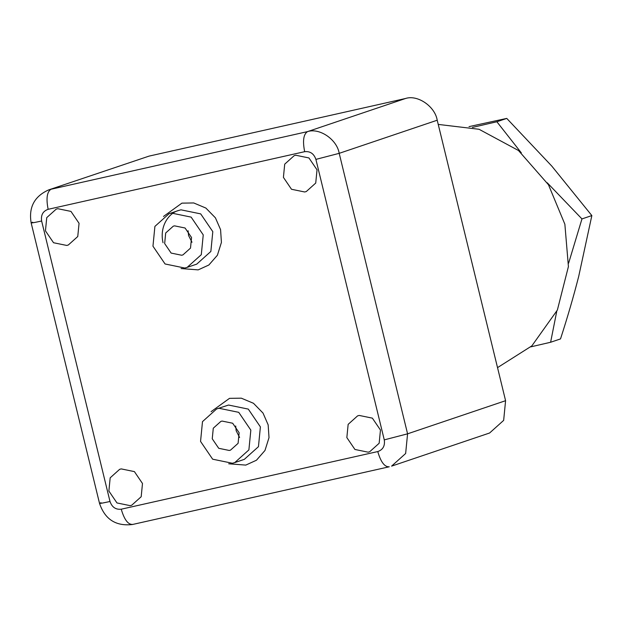 <?xml version="1.0" encoding="UTF-8"?>
<svg xmlns="http://www.w3.org/2000/svg" width="623" height="623" viewBox="0 0 623 623"><rect width="100%" height="100%" fill="white"/><g stroke="black" fill="none" stroke-linecap="round" stroke-linejoin="round"><path stroke-width="0.93" d="M438.234 124.413L479.056 129.28L518.468 150.501L548.474 184.758L564.866 224.225L568.417 266.574L557.367 310.067L531.855 345.874L497.528 367.625M317.029 169.83L315.729 183.061L306.282 191.541L304.702 191.985L291.502 189.275L283.418 177.384L284.711 164.161L294.157 155.68L295.738 155.236L308.938 157.946L317.029 169.83M79.059 223.299L77.758 236.522L68.312 245.003L66.739 245.446L53.539 242.736L45.448 230.853L46.748 217.622L56.195 209.141L57.775 208.697L70.967 211.407L79.059 223.299M142.488 483.495L141.187 496.726L131.749 505.206L130.168 505.65L116.968 502.94L108.877 491.049L110.178 477.825L119.624 469.337L121.205 468.901L134.404 471.611L142.488 483.495M380.458 430.034L379.158 443.257L369.712 451.737L368.131 452.181L354.931 449.471L346.847 437.587L348.148 424.356L357.586 415.876L359.167 415.432L372.367 418.142L380.458 430.034M250.835 430.119L238.734 412.333L218.992 408.275L216.625 408.937L202.491 421.631L200.551 441.419L212.653 459.198L232.395 463.255L234.754 462.593L248.889 449.907L250.835 430.119M203.238 234.894L191.136 217.116L171.403 213.05L169.035 213.72L154.901 226.406L152.962 246.194L165.064 263.973L184.805 268.038L187.165 267.368L201.299 254.682L203.238 234.894M191.549 237.527L190.506 248.102L182.952 254.893L181.682 255.243L171.13 253.078L164.659 243.562L165.695 232.986L173.256 226.196L174.518 225.845L185.07 228.01L191.549 237.527M191.993 242.246L188.559 235.486L188.115 230.767M239.139 432.744L238.095 443.327L230.541 450.11L229.272 450.468L218.72 448.295L212.248 438.787L213.284 428.203L220.846 421.421L222.107 421.07L232.667 423.235L239.139 432.744M239.582 437.463L236.156 430.711L235.704 425.992M149.022 156.124L48.656 189.906L149.022 156.124L405.542 98.489C417.612 94.486 435.033 106.44 437.214 120.216L505.588 400.698L503.657 420.385L489.6 433.001L391.587 466.129L405.643 453.505L407.574 433.826L339.2 153.336C337.02 139.56 319.607 127.614 307.528 131.617L51.016 189.252C46.959 191.829 46.001 198.519 48.142 209.312L304.663 151.677C310.161 151.093 313.906 153.663 315.9 159.387L384.274 439.877C385.131 445.85 382.966 449.751 377.764 451.566L121.244 509.201C115.746 509.785 112 507.215 110.006 501.492L41.632 221.009C40.768 215.028 42.94 211.135 48.142 209.312M547.235 182.78L581.96 218.922L568.628 263.147M556.728 311.438L550.615 342.261L530.788 346.863M472.421 127.419L496.866 121.75L521.334 152.876M550.615 342.261L560.513 338.912C567.53 317.278 573.588 296.439 578.705 276.394L591.85 215.581L551.83 166.139L506.756 118.409L496.866 121.75M506.756 118.409L469.026 126.625M591.85 215.581L581.96 218.922M216.625 408.937L228.555 405.043L248.289 409.101L260.391 426.887L258.452 446.675L244.317 459.361L234.754 462.593M228.688 463.785L245.781 465.101L256.442 460.233L264.977 450.476L269.011 437.634L268.163 424.87L263.023 413.072L253.475 403.283L241.311 398.175L229.505 398.354L211.08 411.671M181.098 268.56L198.192 269.876L208.853 265.009L217.388 255.251L221.422 242.409L220.573 229.646L215.433 217.848L205.878 208.059L193.722 202.95L181.916 203.137L163.491 216.454M163.031 242.736C159.184 225.908 169.347 212.692 178.599 210.488L180.958 209.826L200.699 213.884L212.801 231.663L210.862 251.451L196.728 264.136L187.165 267.368M405.542 98.489L307.528 131.617C303.479 134.202 302.521 140.884 304.663 151.677M315.9 159.387L339.2 153.336L437.214 120.216M32.669 222.209C29.374 223.439 32.357 223.042 41.632 221.009M384.274 439.877L407.574 433.826L505.588 400.698M101.043 502.699C97.749 503.929 100.731 503.524 110.006 501.492M377.764 451.566C380.817 462.056 384.64 467.125 389.235 466.783L132.403 524.511C115.878 526.412 104.921 519.364 99.524 503.376L31.15 222.886C28.549 207.295 34.39 196.3 48.656 189.906M121.244 509.201C124.296 519.691 128.12 524.761 132.715 524.418L132.403 524.511M169.035 213.72L178.599 210.488"/></g></svg>
